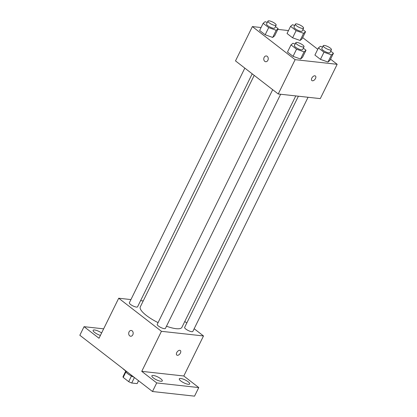 <?xml version="1.0" encoding="UTF-8"?>
<svg xmlns="http://www.w3.org/2000/svg" width="417" height="417" viewBox="0 0 417 417"><rect width="100%" height="100%" fill="white"/><g stroke="black" fill="none" stroke-linecap="round" stroke-linejoin="round"><path stroke-width="0.63" d="M138.543 380.716L137.12 383.609A7.871 2.142 26.2 0 0 137.209 383.473L138.564 380.726M137.12 383.609L131.725 383.014A7.871 2.142 26.2 0 1 128.686 381.659L123.203 377.416A7.871 2.142 26.2 0 1 123.088 376.525L125.595 371.438M125.898 371.943L123.203 377.416M131.449 376.04L128.686 381.659M134.034 377.223A8.277 2.252 -153.8 0 1 127.706 373.705A8.277 2.252 -153.8 0 1 125.481 370.807M134.425 377.526L131.725 383.014M122.718 368.461A14.903 4.055 26.2 0 0 127.764 372.371M194.166 328.732L203.501 335.956L183.803 375.988L198.763 387.57L194.541 396.15L152.486 391.511L79.829 335.258L84.052 326.678L103.645 328.841M198.763 387.57L156.709 382.931L152.486 391.511M156.709 382.931L141.749 371.349L161.447 331.317L118.709 298.228L99.011 338.26L84.052 326.678M130.615 336.238A2.898 2.231 96.3 0 1 129.061 331.911A2.898 2.231 96.3 0 1 131.251 330.478A2.898 2.231 96.3 0 1 133.148 333.605A2.898 2.231 96.3 0 1 130.615 336.238A2.898 2.231 96.3 0 1 129.061 331.911A2.898 2.231 96.3 0 1 131.251 330.478M100.414 335.404A5.802 1.579 -153.8 0 1 94.628 332.458A5.802 1.579 -153.8 0 1 93.106 330.3A5.802 1.579 -153.8 0 1 96.363 330.373A5.802 1.579 -153.8 0 1 101.607 332.98M184.788 321.471L186.79 323.019M180.816 380.982A5.802 1.579 -153.8 0 1 179.294 378.824A5.802 1.579 -153.8 0 1 182.797 378.975A5.802 1.579 -153.8 0 1 188.182 381.795A5.802 1.579 -153.8 0 1 189.704 383.948A5.802 1.579 -153.8 0 1 186.201 383.796A5.802 1.579 -153.8 0 1 180.816 380.982M153.399 377.953A5.802 1.579 -153.8 0 1 151.877 375.8A5.802 1.579 -153.8 0 1 155.379 375.952A5.802 1.579 -153.8 0 1 160.764 378.766A5.802 1.579 -153.8 0 1 162.286 380.924A5.802 1.579 -153.8 0 1 158.783 380.773A5.802 1.579 -153.8 0 1 153.399 377.953M183.803 375.988L141.749 371.349M254.208 75.378L140.305 306.86A23.18 6.307 26.2 0 0 158.074 322.628M166.487 326.235A23.18 6.307 26.2 0 0 181.906 327.329L295.773 95.915M203.501 335.956L161.447 331.317M118.709 298.228L130.933 299.578M140.597 300.641L143.219 300.933M298.395 96.202L184.648 327.376A4.571 1.241 26.2 0 0 188.197 330.509A4.571 1.241 26.2 0 0 192.847 331.411L308.059 97.27M244.826 68.117L129.364 302.773A4.571 1.241 26.2 0 0 132.914 305.906A4.571 1.241 26.2 0 0 137.563 306.813L252.207 73.83M272.692 89.691L157.23 324.348A4.571 1.241 26.2 0 0 160.78 327.481A4.571 1.241 26.2 0 0 165.429 328.382L280.641 94.247M180.358 350.515A2.898 1.673 -52.3 0 1 180.191 353.428A2.898 1.673 -52.3 0 1 177.35 355.305A2.898 1.673 -52.3 0 1 176.813 355.096A2.898 1.673 -52.3 0 1 177.261 351.781A2.898 1.673 -52.3 0 1 180.358 350.515A2.898 1.673 -52.3 0 1 180.191 353.428A2.898 1.673 -52.3 0 1 177.355 355.305A2.898 1.673 -52.3 0 1 176.813 355.096M330.535 59.167L337.171 64.307L320.287 98.62L278.233 93.981L235.49 60.892L252.379 26.579L261.068 27.538M337.171 64.307L295.116 59.667L278.233 93.981M295.116 59.667L252.379 26.579M265.692 61.726A2.898 2.231 96.3 0 1 264.138 57.4A2.898 2.231 96.3 0 1 266.327 55.967A2.898 2.231 96.3 0 1 268.225 59.094A2.898 2.231 96.3 0 1 265.692 61.726A2.898 2.231 96.3 0 1 264.138 57.4A2.898 2.231 96.3 0 1 266.327 55.967M330.744 51.171L333.444 53.261L329.925 60.413L327.971 62.039L320.459 59.37L314.908 55.07L320.459 59.37L327.971 62.039L331.484 54.893L323.978 52.219L318.426 47.919L320.381 46.292L322.57 47.074M275.455 26.573L278.155 28.664L274.636 35.815L272.682 37.441L265.176 34.767L259.624 30.472L265.176 34.767L272.682 37.441L276.2 30.29L268.694 27.621L263.143 23.321L265.097 21.694L267.287 22.471M302.669 37.593L317.759 49.279M277.8 29.383L288.486 30.561M303.321 48.148L306.021 50.238L302.502 57.384L300.548 59.016L293.042 56.342L287.49 52.042L293.042 56.342L300.548 59.016L304.066 51.864L296.56 49.196L291.009 44.895L292.963 43.269L295.153 44.046M302.878 29.602L305.572 31.692L302.059 38.838L300.104 40.465L292.593 37.796L287.042 33.496L292.593 37.796L300.104 40.465L303.618 33.318L296.112 30.644L290.56 26.349L292.515 24.718L294.704 25.5M315.434 76.003A2.898 1.673 -52.3 0 1 315.262 78.917A2.898 1.673 -52.3 0 1 312.427 80.794A2.898 1.673 -52.3 0 1 311.89 80.585A2.898 1.673 -52.3 0 1 312.338 77.27A2.898 1.673 -52.3 0 1 315.434 76.003A2.898 1.673 -52.3 0 1 315.268 78.917A2.898 1.673 -52.3 0 1 312.432 80.794A2.898 1.673 -52.3 0 1 311.885 80.585M305.572 31.692L303.618 33.318M295.377 24.139L293.969 27.001A4.571 1.241 26.2 0 0 297.519 30.133A4.571 1.241 26.2 0 0 302.169 31.035L303.576 28.179A4.571 1.241 26.2 0 0 301.293 25.739A4.571 1.241 26.2 0 0 296.523 23.873A4.571 1.241 26.2 0 0 295.377 24.139A4.571 1.241 26.2 0 0 298.926 27.272A4.571 1.241 26.2 0 0 303.576 28.179M296.112 30.644L292.593 37.796M290.56 26.349L287.042 33.496M302.059 38.838L300.104 40.465M333.444 53.261L331.484 54.893M323.243 45.714L321.835 48.575A4.571 1.241 26.2 0 0 325.385 51.708A4.571 1.241 26.2 0 0 330.035 52.61L331.442 49.748A4.571 1.241 26.2 0 0 329.159 47.314A4.571 1.241 26.2 0 0 324.39 45.448A4.571 1.241 26.2 0 0 323.243 45.714A4.571 1.241 26.2 0 0 326.792 48.846A4.571 1.241 26.2 0 0 331.442 49.748M323.978 52.219L320.459 59.37M318.426 47.919L314.908 55.07M329.925 60.413L327.971 62.039M278.155 28.664L276.2 30.29M267.954 21.116L266.546 23.972A4.571 1.241 26.2 0 0 270.101 27.11A4.571 1.241 26.2 0 0 274.751 28.012L276.158 25.15A4.571 1.241 26.2 0 0 273.875 22.716A4.571 1.241 26.2 0 0 269.106 20.85A4.571 1.241 26.2 0 0 267.954 21.116A4.571 1.241 26.2 0 0 271.509 24.249A4.571 1.241 26.2 0 0 276.158 25.15M268.694 27.621L265.176 34.767M263.143 23.321L259.624 30.472M274.636 35.815L272.682 37.441M306.021 50.238L304.066 51.864M295.82 42.69L294.412 45.547A4.571 1.241 26.2 0 0 297.967 48.68A4.571 1.241 26.2 0 0 302.617 49.587L304.024 46.725A4.571 1.241 26.2 0 0 301.741 44.291A4.571 1.241 26.2 0 0 296.972 42.425A4.571 1.241 26.2 0 0 295.82 42.69A4.571 1.241 26.2 0 0 299.375 45.823A4.571 1.241 26.2 0 0 304.024 46.725M296.56 49.196L293.042 56.342M291.009 44.895L287.49 52.042M302.502 57.384L300.548 59.016"/></g></svg>

